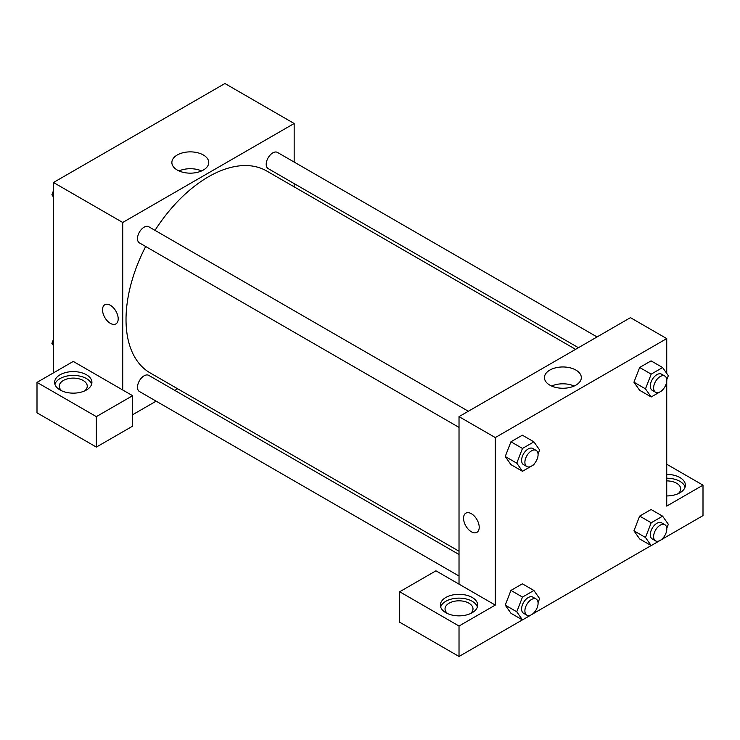 <?xml version="1.0" encoding="UTF-8"?>
<svg xmlns="http://www.w3.org/2000/svg" width="740" height="740" viewBox="0 0 740 740"><rect width="100%" height="100%" fill="white"/><g stroke="black" fill="none" stroke-linecap="round" stroke-linejoin="round"><path stroke-width="1.11" d="M53.483 372.858L53.483 182.503L224.932 83.518L294.168 123.497L294.168 162.06M294.168 183.603L294.168 186.859M203.352 154.984A18.445 10.647 180 0 1 208.754 162.513A18.445 10.647 180 0 1 190.31 173.16A18.445 10.647 180 0 1 171.865 162.513A18.445 10.647 180 0 1 183.252 152.681A18.445 10.647 180 0 1 203.352 154.984M122.72 389.989L73.269 361.435L37 382.377L96.348 416.639L132.617 395.697L122.72 389.989L122.72 222.472L53.483 182.503M122.72 222.472L294.168 123.497M201.604 170.94A18.445 10.647 0 0 0 179.024 170.94M104.83 304.732A11.072 6.392 -120 0 0 103.128 313.603A11.072 6.392 -120 0 0 110.362 323.361A11.072 6.392 60 0 1 103.128 313.603A11.072 6.392 60 0 1 104.821 304.732A11.072 6.392 60 0 1 115.893 311.124A11.072 6.392 60 0 1 115.893 323.917A11.072 6.392 60 0 1 110.362 323.361A11.072 6.392 -120 0 0 115.903 323.907M60.079 374.764A18.648 10.767 180 0 1 80.401 372.424A18.648 10.767 180 0 1 91.917 382.377A18.648 10.767 180 0 1 73.269 393.144A18.648 10.767 180 0 1 54.612 382.377A18.648 10.767 180 0 1 60.079 374.764M91.621 384.282A18.648 10.767 0 0 0 78.847 375.911A18.648 10.767 0 0 0 60.079 378.565A18.648 10.767 0 0 0 54.908 384.282M61.966 390.942A13.986 8.075 180 0 1 59.283 386.178A13.986 8.075 180 0 1 67.913 378.723A13.986 8.075 180 0 1 83.158 380.471A13.986 8.075 180 0 1 87.255 386.178A13.986 8.075 180 0 1 84.573 390.942M37 382.377L37 412.828L96.348 447.089L132.617 426.157L132.617 395.697M96.348 416.639L96.348 447.089M177.6 388.759L174.779 390.387M156.131 401.163L132.617 414.733M459.022 554.501L148.749 375.365A9.324 5.384 120 0 0 141.562 377.863A9.324 5.384 120 0 0 137.492 387.251A9.324 5.384 120 0 0 139.425 391.516L459.022 576.034M597.06 336.94L277.463 152.422A9.324 5.384 120 0 0 270.276 154.919A9.324 5.384 120 0 0 266.206 164.308A9.324 5.384 120 0 0 268.139 168.572L578.412 347.707M468.346 411.255L148.749 226.736A9.324 5.384 120 0 0 141.562 229.233A9.324 5.384 120 0 0 137.492 238.622A9.324 5.384 120 0 0 139.425 242.886L459.022 427.406M145.688 246.503A116.569 67.303 120 0 0 126.022 319.56A116.569 67.303 120 0 0 150.165 372.923L459.022 551.235M575.591 349.336L266.733 171.014A116.569 67.303 120 0 0 155.012 230.353M459.022 584.147L435.943 570.827L399.674 591.76L459.022 626.022L495.291 605.089L459.022 584.147L459.022 416.639L630.462 317.654L666.731 338.587L666.731 373.395M399.674 591.76L399.674 622.22L459.022 656.482L522.412 619.88M533.938 613.229L651.135 545.565M662.652 538.914L703 515.623L703 485.163L666.731 506.105L666.731 381.47M666.731 480.898A13.986 8.075 180 0 1 676.628 483.257A13.986 8.075 180 0 1 680.717 488.974A13.986 8.075 180 0 1 678.034 493.728M685.092 487.068A18.648 10.767 0 0 0 666.731 478.207M666.731 474.396A18.648 10.767 180 0 1 685.388 485.163A18.648 10.767 180 0 1 666.731 495.93M447.719 613.654A13.986 8.075 180 0 1 445.036 608.89A13.986 8.075 180 0 1 459.022 600.815A13.986 8.075 180 0 1 473.008 608.89A13.986 8.075 180 0 1 470.325 613.654M477.374 606.985A18.648 10.767 0 0 0 464.6 598.623A18.648 10.767 0 0 0 445.832 601.278A18.648 10.767 0 0 0 440.661 606.985M445.832 597.476A18.648 10.767 180 0 1 466.154 595.136A18.648 10.767 180 0 1 477.67 605.089A18.648 10.767 180 0 1 459.022 615.856A18.648 10.767 180 0 1 440.365 605.089A18.648 10.767 180 0 1 445.832 597.476M459.022 626.022L459.022 656.482M666.731 464.23L703 485.163M662.966 538.11L662.615 539.007L651.2 545.602L645.484 537.481L651.2 522.764L639.656 516.104L651.08 509.509L639.656 516.104L633.949 530.821L639.656 538.942L633.93 530.839M662.966 389.481L662.615 390.378L651.2 396.973L639.656 390.313L633.93 382.201L639.656 367.475L651.08 360.88L639.656 367.475L651.2 374.135L662.615 367.539L668.331 375.661L666.768 379.675M534.252 463.795L533.901 464.692L522.477 471.288L510.942 464.628L505.216 456.515M522.477 471.288L516.77 463.166L522.477 448.449L510.942 441.78L522.366 435.194L510.942 441.78L505.235 456.506L510.942 464.628M522.477 597.078L510.942 590.418L522.366 583.823L510.942 590.418L505.235 605.135L510.942 613.257L505.235 605.135L516.77 611.795L522.477 597.078L533.901 590.483L539.617 598.605L538.054 602.619M495.291 605.089L495.291 437.571L666.731 338.587M575.914 370.083A18.445 10.647 180 0 1 581.316 377.613A18.445 10.647 180 0 1 562.872 388.26A18.445 10.647 180 0 1 544.437 377.613A18.445 10.647 180 0 1 555.814 367.771A18.445 10.647 180 0 1 575.914 370.083M495.291 437.571L459.022 416.639M574.166 386.03A18.445 10.647 0 0 0 551.587 386.03M465.849 513.162A11.072 6.392 -120 0 0 464.147 522.042A11.072 6.392 -120 0 0 471.389 531.801A11.072 6.392 60 0 1 464.147 522.042A11.072 6.392 60 0 1 465.849 513.162A11.072 6.392 60 0 1 476.921 519.563A11.072 6.392 60 0 1 476.921 532.347A11.072 6.392 60 0 1 471.38 531.801A11.072 6.392 -120 0 0 476.921 532.347M522.477 448.449L533.901 441.854L539.617 449.976L538.054 453.99M536.149 450.401L532.856 448.496A9.324 5.384 120 0 0 525.668 450.993A9.324 5.384 120 0 0 521.598 460.382A9.324 5.384 120 0 0 523.532 464.646L526.824 466.552A9.324 5.384 120 0 0 536.149 461.168A9.324 5.384 120 0 0 536.149 450.401A9.324 5.384 120 0 0 528.961 452.899A9.324 5.384 120 0 0 524.891 462.278A9.324 5.384 120 0 0 526.824 466.552M516.77 463.166L505.235 456.506M533.901 441.854L522.366 435.194M651.2 396.973L645.484 388.851L651.2 374.135M664.871 376.087L661.569 374.181A9.324 5.384 120 0 0 654.382 376.679A9.324 5.384 120 0 0 650.312 386.067A9.324 5.384 120 0 0 652.245 390.332L655.538 392.237A9.324 5.384 120 0 0 664.871 386.854A9.324 5.384 120 0 0 664.871 376.087A9.324 5.384 120 0 0 657.684 378.584A9.324 5.384 120 0 0 653.614 387.973A9.324 5.384 120 0 0 655.538 392.237M639.656 390.313L633.949 382.192L645.484 388.851M662.615 367.539L651.08 360.88M534.252 612.424L533.901 613.321L522.477 619.916L516.77 611.795M536.149 599.03L532.856 597.125A9.324 5.384 120 0 0 525.668 599.622A9.324 5.384 120 0 0 521.598 609.011A9.324 5.384 120 0 0 523.532 613.275L526.824 615.18A9.324 5.384 120 0 0 536.149 609.797A9.324 5.384 120 0 0 536.149 599.03A9.324 5.384 120 0 0 528.961 601.528A9.324 5.384 120 0 0 524.891 610.907A9.324 5.384 120 0 0 526.824 615.18M522.477 619.916L510.942 613.257M533.901 590.483L522.366 583.823M651.2 522.764L662.615 516.168L668.331 524.29L666.768 528.304M664.871 524.716L661.569 522.81A9.324 5.384 120 0 0 654.382 525.308A9.324 5.384 120 0 0 650.312 534.696A9.324 5.384 120 0 0 652.245 538.961L655.538 540.866A9.324 5.384 120 0 0 664.871 535.482A9.324 5.384 120 0 0 664.871 524.716A9.324 5.384 120 0 0 657.684 527.213A9.324 5.384 120 0 0 653.614 536.602A9.324 5.384 120 0 0 655.538 540.866M651.2 545.602L639.656 538.942M645.484 537.481L633.949 530.821M662.615 516.168L651.08 509.509M53.483 197.044L51.893 194.768L53.483 190.652M57.563 180.144L69.088 173.493M53.483 195.693L51.893 194.768M186.276 105.839L197.802 99.178M53.483 345.673L51.893 343.397L53.483 339.281M53.483 344.322L51.893 343.397"/></g></svg>

